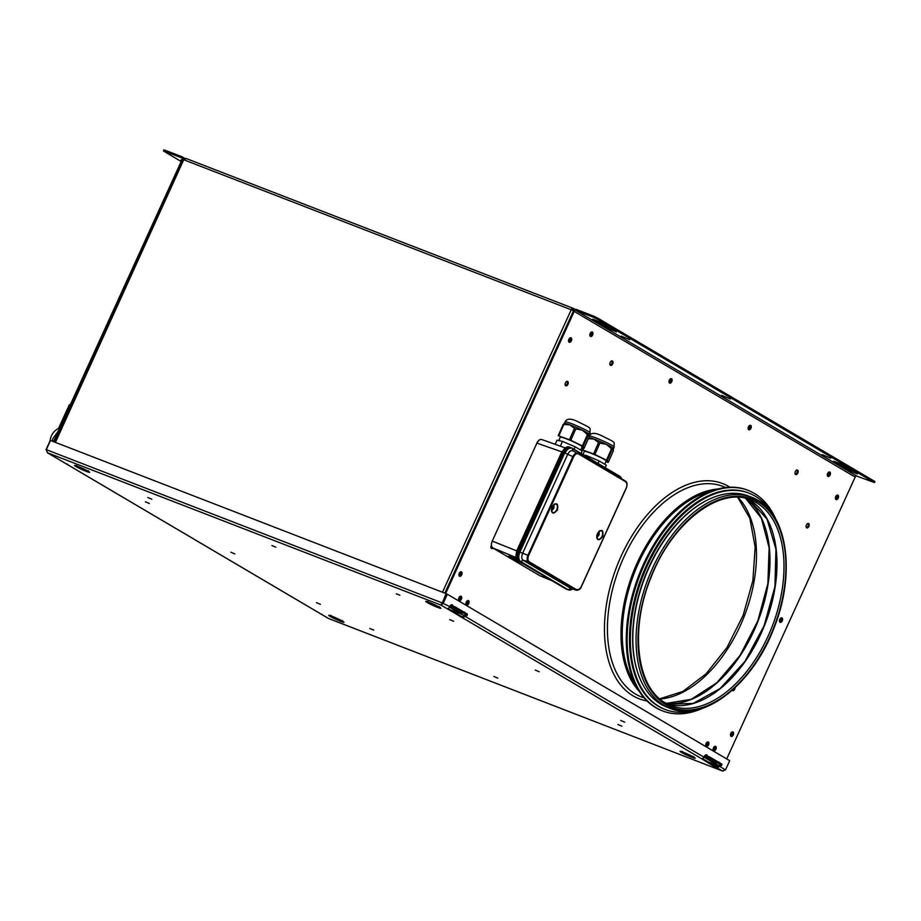 <?xml version="1.0" encoding="UTF-8"?>
<svg xmlns="http://www.w3.org/2000/svg" width="921" height="921" viewBox="0 0 921 921"><rect width="100%" height="100%" fill="white"/><g stroke="black" fill="none" stroke-linecap="round" stroke-linejoin="round"><path stroke-width="1.38" d="M183.693 160.001L186.272 158.562A2.279 1.358 111.2 0 0 186.157 158.504A2.279 1.358 111.2 0 0 184.154 159.932L571.216 309.767A2.279 1.358 -68.8 0 1 573.207 308.339A2.279 1.358 -68.8 0 1 573.323 308.397L573.207 309.364M571.711 309.986A1.37 0.817 -68.8 0 1 572.954 309.214L573.472 310.884M574.359 309.836L573.323 308.397M442.483 592.226L571.216 309.767L574.048 311.217M183.578 160.07L55.433 442.391M707.524 756.245A2.844 1.692 111.2 0 0 706.683 754.852A2.844 1.692 111.2 0 0 704.197 756.636L703.955 757.154A2.279 1.819 120.5 0 1 701.307 758.559L714.627 766.813L715.007 765.984L716.964 766.744A1.37 1.094 -59.5 0 0 718.553 765.904L708.019 761.863M707.708 744.594A2.383 1.416 111.2 0 0 707.719 741.923A2.383 1.416 111.2 0 1 707.708 744.594A2.383 1.416 111.2 0 1 706.085 746.137A2.383 1.416 111.2 0 0 707.708 744.594M707.259 742.084A2.383 1.416 -68.8 0 1 707.029 744.329A2.383 1.416 -68.8 0 1 705.854 745.711M715.053 748.923A2.383 1.416 111.2 0 0 715.064 746.252A2.383 1.416 111.2 0 1 715.053 748.923A2.383 1.416 111.2 0 1 713.43 750.477A2.383 1.416 111.2 0 0 715.053 748.923M714.615 746.413A2.383 1.416 -68.8 0 1 714.374 748.658A2.383 1.416 -68.8 0 1 713.199 750.051M732.414 734.555A2.383 1.416 111.2 0 0 732.425 731.884A2.383 1.416 111.2 0 1 732.414 734.555A2.383 1.416 111.2 0 1 730.79 736.098A2.383 1.416 111.2 0 0 732.414 734.555M730.56 735.672A2.383 1.416 111.2 0 0 731.735 734.29A2.383 1.416 111.2 0 0 731.976 732.045M449.989 609.725L461.548 614.203L449.46 607.077M570.513 337.742A2.383 1.416 -68.8 0 1 570.513 340.413A2.383 1.416 -68.8 0 1 568.879 341.956A2.383 1.416 -68.8 0 0 570.513 340.413A2.383 1.416 -68.8 0 0 570.513 337.742M568.66 341.541A2.383 1.416 111.2 0 0 569.823 340.148A2.383 1.416 111.2 0 0 570.064 337.903M460.558 596.209A2.383 1.416 -68.8 0 1 460.546 598.88A2.383 1.416 -68.8 0 1 458.923 600.423A2.383 1.416 -68.8 0 0 460.546 598.88A2.383 1.416 -68.8 0 0 460.558 596.209M460.109 596.371A2.383 1.416 -68.8 0 1 459.867 598.615A2.383 1.416 -68.8 0 1 458.704 599.997M467.903 600.538A2.383 1.416 -68.8 0 1 467.903 603.209A2.383 1.416 -68.8 0 1 466.279 604.752A2.383 1.416 -68.8 0 0 467.903 603.209A2.383 1.416 -68.8 0 0 467.903 600.538M467.454 600.699A2.383 1.416 -68.8 0 1 467.212 602.944A2.383 1.416 -68.8 0 1 466.049 604.326M460.88 571.78A2.383 1.416 -68.8 0 1 460.868 574.451A2.383 1.416 -68.8 0 1 459.245 576.005A2.383 1.416 -68.8 0 0 460.868 574.451A2.383 1.416 -68.8 0 0 460.88 571.78M459.015 575.579A2.383 1.416 111.2 0 0 460.189 574.186A2.383 1.416 111.2 0 0 460.419 571.941M670.937 381.306A2.383 1.416 111.2 0 0 670.948 378.635A2.383 1.416 111.2 0 1 670.937 381.306A2.383 1.416 111.2 0 1 669.314 382.848A2.383 1.416 111.2 0 0 670.937 381.306M670.488 378.796A2.383 1.416 -68.8 0 1 670.258 381.041A2.383 1.416 -68.8 0 1 669.083 382.422M781.411 620.512A2.383 1.416 111.2 0 0 781.411 617.841A2.383 1.416 111.2 0 1 781.411 620.512A2.383 1.416 111.2 0 1 779.788 622.055A2.383 1.416 111.2 0 0 781.411 620.512M779.557 621.629A2.383 1.416 111.2 0 0 780.72 620.247A2.383 1.416 111.2 0 0 780.962 618.003M837.362 497.743A2.383 1.416 111.2 0 0 837.362 495.072A2.383 1.416 111.2 0 1 837.362 497.743A2.383 1.416 111.2 0 1 835.727 499.286A2.383 1.416 111.2 0 0 837.362 497.743M835.508 498.86A2.383 1.416 111.2 0 0 836.671 497.478A2.383 1.416 111.2 0 0 836.913 495.233M591.789 334.634A2.383 1.416 111.2 0 0 591.789 331.963A2.383 1.416 111.2 0 1 591.789 334.634A2.383 1.416 111.2 0 1 590.165 336.177A2.383 1.416 111.2 0 0 591.789 334.634M591.34 332.124A2.383 1.416 -68.8 0 1 591.098 334.369A2.383 1.416 -68.8 0 1 589.935 335.751M829.245 474.637A2.383 1.416 111.2 0 0 829.257 471.966A2.383 1.416 111.2 0 1 829.245 474.637A2.383 1.416 111.2 0 1 827.622 476.18A2.383 1.416 111.2 0 0 829.245 474.637M828.796 472.128A2.383 1.416 -68.8 0 1 828.566 474.373A2.383 1.416 -68.8 0 1 827.392 475.754M750.097 427.966A2.383 1.416 111.2 0 0 750.097 425.295A2.383 1.416 111.2 0 1 750.097 427.966A2.383 1.416 111.2 0 1 748.462 429.52A2.383 1.416 111.2 0 0 750.097 427.966M749.648 425.456A2.383 1.416 -68.8 0 1 749.406 427.701A2.383 1.416 -68.8 0 1 748.243 429.094M316.398 602.645L320.37 604.337L316.398 602.645M145.357 501.807L149.329 503.488L145.357 501.807M230.883 552.232L234.843 553.912L230.883 552.232M535.239 670.051L539.199 671.731L535.239 670.051M449.713 619.626L453.685 621.307L449.713 619.626M620.754 720.475L624.726 722.156L620.754 720.475M493.852 676.463L497.812 678.144L493.852 676.463M617.899 724.482L621.859 726.162L617.899 724.482M369.805 628.444L373.776 630.125L369.805 628.444M275.84 547.201L271.879 545.52L275.84 547.201M151.804 499.182L147.832 497.501L151.804 499.182M447.341 594.218L443.162 603.393L442.483 603.128L446.662 593.953L447.341 594.218L729.708 760.688L725.529 769.875L722.237 770.889L723.273 771.084M717.517 766.779L714.166 765.489M46.269 449.759L47.466 452.775L46.292 449.655L50.471 440.468L446.052 593.608L442.333 603.059L446.017 593.688M46.292 449.655L441.861 602.783L441.159 605.178L443.162 603.393L449.69 606.582A2.844 1.692 -68.8 0 1 451.658 604.74A2.844 1.692 -68.8 0 1 453.017 606.191M442.333 603.059L441.159 605.178L47.466 452.775L53.107 456.102A2.279 1.819 120.5 0 1 52.693 455.86M452.625 608.321L462.031 613.87M463.862 612.039A2.844 1.692 -68.8 0 1 464.529 612.085A2.844 1.692 -68.8 0 1 465.22 612.845M465.036 615.435A2.844 1.692 -68.8 0 1 464.967 615.596L464.737 616.114A2.279 1.819 120.5 0 1 462.089 617.519L446.812 608.505A2.279 1.819 -59.5 0 0 449.448 607.1M464.299 615.309A2.844 1.692 -68.8 0 1 464.288 615.332L464.057 615.85A1.37 1.094 120.5 0 1 462.469 616.69L460.5 615.93L460.132 616.759M716.538 763.912L707.132 758.374M706.856 756.06A2.844 1.692 111.2 0 0 706.326 754.783M702.435 758.57L715.007 765.984M714.627 766.813L716.596 767.561A2.279 1.819 -59.5 0 0 719.243 766.168L719.474 765.65A2.844 1.692 111.2 0 0 719.543 765.478M718.553 765.904L719.474 765.65M451.82 604.729A2.844 1.692 -68.8 0 1 452.349 606.018M441.539 604.349L442.483 603.128M719.727 762.899A2.844 1.692 111.2 0 0 718.368 762.093M447.928 608.516L460.5 615.93M307.2 605.903A2.279 1.819 -59.5 0 0 307.614 606.145L322.891 615.159A2.279 1.819 120.5 0 1 322.016 614.238M67.509 464.196A2.279 1.819 -59.5 0 0 68.384 465.105L53.107 456.102M52.888 455.999L47.466 452.775M50.229 440.491L46.05 449.667M399.887 595.219L396.306 593.838L399.887 595.219M54.362 441.976L182.899 159.92A2.613 2.095 -59.5 0 0 182.024 156.789L165.227 150.296L164.755 151.32L163.42 150.952L181.172 161.52M53.51 441.643L182.047 159.598A1.474 1.186 -59.5 0 0 181.552 157.825L181.817 157.986M163.42 150.952L163.88 149.916L165.227 150.296M181.817 160.104L181 159.966L181.633 160.496M164.755 151.32L181.552 157.825M729.789 487.186A115.436 68.661 111.2 0 0 722.548 483.525A115.436 68.661 111.2 0 0 621.215 555.996A115.436 68.661 111.2 0 0 639.197 698.82A115.436 68.661 111.2 0 0 647.026 700.985M458.934 597.752A2.383 1.416 -68.8 0 1 461.03 596.255A2.383 1.416 -68.8 0 1 461.398 599.203A2.383 1.416 -68.8 0 1 459.303 600.711A2.383 1.416 -68.8 0 1 458.934 597.752M466.279 602.081A2.383 1.416 -68.8 0 1 468.375 600.584A2.383 1.416 -68.8 0 1 468.754 603.543A2.383 1.416 -68.8 0 1 466.659 605.039A2.383 1.416 -68.8 0 1 466.279 602.081M459.257 573.334A2.383 1.416 -68.8 0 1 461.352 571.826A2.383 1.416 -68.8 0 1 461.72 574.785A2.383 1.416 -68.8 0 1 459.625 576.281A2.383 1.416 -68.8 0 1 459.257 573.334M830.097 474.971A2.383 1.416 111.2 0 0 829.729 472.013A2.383 1.416 111.2 0 0 827.634 473.509A2.383 1.416 111.2 0 0 828.002 476.468A2.383 1.416 111.2 0 0 830.097 474.971M750.949 428.3A2.383 1.416 111.2 0 0 750.569 425.341A2.383 1.416 111.2 0 0 748.474 426.849A2.383 1.416 111.2 0 0 748.842 429.796A2.383 1.416 111.2 0 0 750.949 428.3M838.214 498.077A2.383 1.416 111.2 0 0 837.834 495.118A2.383 1.416 111.2 0 0 835.738 496.615A2.383 1.416 111.2 0 0 836.118 499.573A2.383 1.416 111.2 0 0 838.214 498.077M782.263 620.846A2.383 1.416 111.2 0 0 781.883 617.887A2.383 1.416 111.2 0 0 779.788 619.384A2.383 1.416 111.2 0 0 780.168 622.343A2.383 1.416 111.2 0 0 782.263 620.846M733.266 734.889A2.383 1.416 111.2 0 0 732.897 731.93A2.383 1.416 111.2 0 0 730.802 733.427A2.383 1.416 111.2 0 0 731.17 736.386A2.383 1.416 111.2 0 0 733.266 734.889M592.64 334.968A2.383 1.416 111.2 0 0 592.261 332.009A2.383 1.416 111.2 0 0 590.165 333.506A2.383 1.416 111.2 0 0 590.545 336.464A2.383 1.416 111.2 0 0 592.64 334.968M671.789 381.628A2.383 1.416 111.2 0 0 671.421 378.681A2.383 1.416 111.2 0 0 669.325 380.177A2.383 1.416 111.2 0 0 669.694 383.136A2.383 1.416 111.2 0 0 671.789 381.628M808.891 526.398A2.383 1.416 111.2 0 0 808.523 523.45A2.383 1.416 111.2 0 0 806.428 524.947A2.383 1.416 111.2 0 0 806.796 527.906A2.383 1.416 111.2 0 0 808.891 526.398M806.416 527.618A2.383 1.416 111.2 0 0 808.039 526.075A2.383 1.416 111.2 0 0 808.051 523.404M708.56 744.928A2.383 1.416 111.2 0 0 708.191 741.969A2.383 1.416 111.2 0 0 706.096 743.466A2.383 1.416 111.2 0 0 706.465 746.424A2.383 1.416 111.2 0 0 708.56 744.928M732.218 690.324A2.383 1.416 111.2 0 0 732.632 690.646A2.383 1.416 111.2 0 0 734.728 689.15A2.383 1.416 111.2 0 0 735.073 687.722M715.905 749.257A2.383 1.416 111.2 0 0 715.536 746.298A2.383 1.416 111.2 0 0 713.441 747.806A2.383 1.416 111.2 0 0 713.81 750.753A2.383 1.416 111.2 0 0 715.905 749.257M797.805 473.003A2.383 1.416 111.2 0 0 797.436 470.055A2.383 1.416 111.2 0 0 795.341 471.552A2.383 1.416 111.2 0 0 795.709 474.511A2.383 1.416 111.2 0 0 797.805 473.003M795.33 474.223A2.383 1.416 111.2 0 0 796.953 472.68A2.383 1.416 111.2 0 0 796.964 470.009M568.89 339.285A2.383 1.416 -68.8 0 1 570.985 337.788A2.383 1.416 -68.8 0 1 571.365 340.747A2.383 1.416 -68.8 0 1 569.27 342.244A2.383 1.416 -68.8 0 1 568.89 339.285M565.436 382.871A2.383 1.416 -68.8 0 1 567.532 381.363A2.383 1.416 -68.8 0 1 567.912 384.322A2.383 1.416 -68.8 0 1 565.816 385.818A2.383 1.416 -68.8 0 1 565.436 382.871M567.06 381.317A2.383 1.416 -68.8 0 1 567.06 383.988A2.383 1.416 -68.8 0 1 565.425 385.542M493.034 548.099A2.383 1.416 -68.8 0 1 491.641 548.571A2.383 1.416 -68.8 0 1 491.273 545.612A2.383 1.416 -68.8 0 1 491.446 545.267M610.186 362.39A2.383 1.416 -68.8 0 1 612.281 360.894A2.383 1.416 -68.8 0 1 612.661 363.853A2.383 1.416 -68.8 0 1 610.565 365.349A2.383 1.416 -68.8 0 1 610.186 362.39M611.809 360.848A2.383 1.416 -68.8 0 1 611.809 363.519A2.383 1.416 -68.8 0 1 610.186 365.061M596.163 320.473A8.531 0.668 -155.5 0 0 600.204 322.431L599.732 323.455L607.964 328.313L616.46 331.917L607.411 326.425A8.531 0.668 -155.5 0 0 607.802 326.402A8.531 0.668 -155.5 0 0 606.444 325.343A8.531 0.668 -155.5 0 0 597.867 321.176A8.531 0.668 -155.5 0 0 592.284 319.322A8.531 0.668 -155.5 0 0 593.654 320.393A8.531 0.668 -155.5 0 0 599.732 323.455M837.143 462.549A8.531 0.668 -155.5 0 0 841.195 464.506L840.723 465.542L848.955 470.389L857.439 473.993L848.391 468.513A8.531 0.668 -155.5 0 0 848.794 468.478A8.531 0.668 -155.5 0 0 847.424 467.419A8.531 0.668 -155.5 0 0 838.858 463.251A8.531 0.668 -155.5 0 0 833.275 461.409A8.531 0.668 -155.5 0 0 834.633 462.469A8.531 0.668 -155.5 0 0 840.723 465.542M822.211 454.617L830.696 458.232L822.211 454.617M621.191 336.107L629.688 339.711L621.191 336.107M721.696 395.362L730.192 398.977L721.696 395.362M703.989 757.085L717.471 765.029A2.613 2.095 120.5 0 0 718.081 765.247L720.107 765.57A3.408 0.622 -163.6 0 0 721.615 765.489A3.408 0.622 -163.6 0 0 721.108 764.971L709.941 758.386A3.408 0.622 -163.6 0 0 705.417 756.912L705.728 755.83A3.408 0.622 16.4 0 1 710.252 757.315L709.941 758.386M721.108 764.971L721.419 763.9A3.408 0.622 16.4 0 1 721.937 764.418L721.615 765.489M705.728 755.83L704.784 755.681M721.419 763.9L710.252 757.315M704.542 756.003L705.509 756.578M705.417 756.912L704.162 756.705M449.483 607.031L462.975 614.986A2.613 2.095 120.5 0 0 463.574 615.205L465.6 615.516A3.408 0.622 -163.6 0 0 467.108 615.447A3.408 0.622 -163.6 0 0 466.602 614.917L455.435 608.332A3.408 0.622 -163.6 0 0 450.91 606.858L451.221 605.788A3.408 0.622 16.4 0 1 455.745 607.261L455.435 608.332M466.602 614.917L466.912 613.847A3.408 0.622 16.4 0 1 467.431 614.365L467.108 615.447M451.221 605.788L450.277 605.638M466.912 613.847L455.745 607.261M450.035 605.96L451.002 606.525M450.91 606.858L449.655 606.663M726.715 758.927L855.172 477.055A1.474 1.186 120.5 0 1 856.887 476.145L575.936 310.492L592.733 316.997L593.205 315.961L576.408 309.468A2.613 2.095 -59.5 0 0 573.369 311.079L444.82 593.136M575.936 310.492A1.474 1.186 -59.5 0 0 574.22 311.413L445.683 593.458M593.205 315.961L597.522 317.998L597.05 319.023L874.478 482.592L874.95 481.556L874.156 481.614M597.522 317.998L874.95 481.556M841.195 464.506L852.558 470.965M600.204 322.431L611.567 328.878M874.478 482.592L856.887 476.145M597.05 319.023L592.733 316.997M492.355 547.581A2.383 1.416 -68.8 0 1 491.261 548.283M732.253 690.359A2.383 1.416 111.2 0 0 733.853 688.85M706.844 755.957L705.405 755.105M452.338 605.903L450.899 605.051M776.012 548.179A110.992 66.024 -68.8 0 1 722.271 687.008M670.12 708.341C703.736 722.835 752.998 684.096 774.031 627.892C795.237 575.567 788.18 516.785 757.879 500.23L751.812 497.294A113.156 67.314 -68.8 0 0 650.272 573.392A113.156 67.314 -68.8 0 0 664.191 705.474A113.156 67.314 -68.8 0 0 670.12 708.341L666.873 707.086A113.156 67.314 -68.8 0 1 660.944 704.22A113.156 67.314 -68.8 0 1 647.026 572.137A113.156 67.314 -68.8 0 1 748.577 496.039L751.812 497.294A113.156 67.314 -68.8 0 1 757.741 500.172M768.989 544.748A111.994 66.611 -68.8 0 1 714.765 684.821M695.677 710.114A116 68.994 -68.8 0 1 665.25 709.515A116 68.994 -68.8 0 1 659.171 706.568A116 68.994 -68.8 0 1 644.907 571.17A116 68.994 -68.8 0 1 749.003 493.161A116 68.994 -68.8 0 1 755.082 496.108A116 68.994 -68.8 0 1 771.902 513.193M665.25 709.515L664.398 709.182A116 68.994 -68.8 0 1 658.319 706.234A116 68.994 -68.8 0 1 644.055 570.836A116 68.994 -68.8 0 1 748.151 492.827L749.003 493.161M639.75 677.994A112.592 66.968 -68.8 0 1 708.928 499.286M703.16 708.053A118.279 70.353 -68.8 0 1 662.729 710.966A118.279 70.353 -68.8 0 1 656.523 707.961A118.279 70.353 -68.8 0 1 641.983 569.915A118.279 70.353 -68.8 0 1 748.117 490.375A118.279 70.353 -68.8 0 1 754.322 493.38A118.279 70.353 -68.8 0 1 776.046 519.755M662.729 710.966L661.877 710.644A118.279 70.353 -68.8 0 1 655.671 707.639A118.279 70.353 -68.8 0 1 641.131 569.592A118.279 70.353 -68.8 0 1 747.265 490.041L748.117 490.375M518.926 561.246L509.935 556.376M524.095 564.297L510.384 557.55L508.45 556.1L516.589 559.082M551.932 580.702L540.374 575.913M565.321 447.951L542.193 439.674C540.27 438.903 538.509 440.042 536.908 443.093L492.251 541.088C490.985 544.334 491.181 546.625 492.839 547.972L516.105 557.516M570.962 447.698A7.955 4.732 111.2 0 0 570.571 447.514A7.955 4.732 111.2 0 0 563.56 452.499L518.419 551.541L517.142 551.046A7.944 4.72 111.2 0 0 516.059 557.182L516.612 551.08L561.752 452.038L565.045 448.17A7.944 4.72 -68.8 0 1 569.224 446.996L570.479 447.468M538.693 440.537L536.839 443.105L562.27 452.004A7.944 4.72 -68.8 0 1 565.045 448.17M572.977 458.267L572.298 457.864M492.251 541.088L517.142 551.046L562.27 452.004L563.56 452.499L518.419 551.541A7.955 4.732 111.2 0 0 519.237 561.188L566.852 589.256A7.955 4.732 111.2 0 0 567.301 589.463L568.418 589.889A7.944 4.72 111.2 0 0 570.064 590.016M518.385 557.136L518.984 558.828M516.059 557.182A7.944 4.72 111.2 0 0 517.959 560.67L565.575 588.738A7.944 4.72 111.2 0 0 565.955 588.933L567.209 589.428M587.92 438.672L593.93 439.052L598.569 442.529L593.561 453.938A15.358 1.358 -156.3 0 1 594.229 454.226A15.358 1.358 -156.3 0 1 594.897 454.514L599.905 443.105L606.398 444.371A13.642 1.209 -156.3 0 0 600.032 441.481A13.642 1.209 -156.3 0 0 593.93 439.052A13.642 1.209 -156.3 0 0 588.784 437.613M599.905 443.105A15.358 1.358 -156.3 0 0 599.237 442.817A15.358 1.358 -156.3 0 0 598.569 442.529M612.281 449.195A15.358 1.358 -156.3 0 0 611.521 448.746L606.513 460.155A15.358 1.358 -156.3 0 1 607.273 460.604L612.281 449.195L613.455 448.527L613.259 450.979L608.251 462.388A15.358 1.358 -156.3 0 1 607.664 462.261L605.937 461.628M613.455 448.527A13.642 1.209 -156.3 0 0 606.398 444.371L611.521 448.746M594.897 454.514L606.513 460.155M583.787 448.101L582.912 450.081L593.561 453.938M583.223 447.928L582.337 449.955A15.358 1.358 -156.3 0 1 582.912 450.081M607.273 460.604L608.251 462.388M604.775 464.276L606.225 460.972A11.938 1.059 -156.3 0 0 594.459 454.663A11.938 1.059 -156.3 0 0 584.351 451.371L582.958 454.56M586.193 456.459L586.573 455.596L599.168 460.972L606.294 465.174L605.201 467.672M598.074 463.47L599.168 460.972M583.672 454.974L586.573 455.596M71.009 405.182L69.812 405.424L69.731 404.687A18.213 10.833 -68.8 0 1 70.376 404.641M59.485 428.023L69.731 404.687M57.942 431.396L57.09 433.261A3.408 2.728 -59.5 0 0 56.745 434.539M69.271 407.059A12.514 10.004 120.5 0 1 69.812 405.424M569.466 439.731L558.817 435.875L563.825 424.466L569.823 424.834L574.474 428.323L569.466 439.731A15.358 1.358 -156.3 0 1 570.134 440.019A15.358 1.358 -156.3 0 1 570.801 440.307L575.809 428.898L582.302 430.165A13.642 1.209 -156.3 0 0 575.936 427.263A13.642 1.209 -156.3 0 0 569.823 424.834A13.642 1.209 -156.3 0 0 564.481 423.441L564.101 423.579M575.809 428.898A15.358 1.358 -156.3 0 0 575.141 428.61A15.358 1.358 -156.3 0 0 574.474 428.323M588.185 434.988A15.358 1.358 -156.3 0 0 587.425 434.539L582.417 445.948A15.358 1.358 -156.3 0 1 583.177 446.397L588.185 434.988L589.348 434.321L589.152 436.761L584.144 448.182A15.358 1.358 -156.3 0 1 583.569 448.055L581.83 447.422M589.348 434.321A13.642 1.209 -156.3 0 0 582.302 430.165L587.425 434.539M570.801 440.307L582.417 445.948M563.825 424.466A15.358 1.358 -156.3 0 0 563.238 424.339L558.23 435.748A15.358 1.358 -156.3 0 1 558.817 435.875M564.412 423.672L563.238 424.339M583.177 446.397L584.144 448.182M580.679 450.07L582.13 446.766A11.938 1.059 -156.3 0 0 570.364 440.445A11.938 1.059 -156.3 0 0 560.256 437.164L558.748 440.595M573.979 449.264L575.072 446.766L582.199 450.968L581.105 453.466M560.371 446.178L562.466 441.389L575.072 446.766M555.202 444.313L556.998 440.215L562.466 441.389M597.418 533.558C601.908 528.608 603.669 529.656 602.702 536.678C598.213 541.629 596.451 540.581 597.418 533.558M552.163 506.872C556.652 501.933 558.414 502.97 557.447 509.992C552.957 514.943 551.195 513.906 552.163 506.872M598.017 535.124A4.547 2.705 111.2 0 0 598.155 534.859A4.547 2.705 111.2 0 0 598.454 534.088M598.489 533.973A4.547 2.705 111.2 0 0 598.788 532.396M553.199 507.402A4.547 2.705 111.2 0 0 553.533 505.721M552.704 502.751L552.186 502.544A4.547 2.705 111.2 0 0 551.967 502.475M620.363 478.068L619.729 476.238L621.548 478.77A7.782 4.628 111.2 0 0 619.914 476.479L572.068 448.147A7.944 4.72 111.2 0 0 571.676 447.951A7.944 4.72 111.2 0 0 564.677 452.925L519.928 552.14A7.782 4.628 111.2 0 0 520.733 561.568L565.575 588.738M563.56 452.499L564.677 452.925L519.536 551.978A7.944 4.72 111.2 0 0 520.365 561.603L566.852 589.256M576.534 589.682C578.261 590.338 579.85 589.313 581.289 586.608L626.234 487.992C627.339 485.091 627.166 483.03 625.704 481.798L578.33 453.869C576.604 453.213 575.015 454.249 573.576 456.954L528.631 555.559C527.526 558.46 527.698 560.532 529.161 561.764L576.534 589.682L575.89 590.039L579.539 589.037M578.33 453.869L573 450.922C571.078 450.173 569.316 451.313 567.716 454.341L522.575 553.383C521.321 556.618 521.516 558.92 523.163 560.279L570.778 588.346L576.281 590.223C578.825 590.269 580.529 589.083 581.381 586.677L626.326 488.061C627.512 484.504 627.259 482.19 625.566 481.142L626.936 484.078M577.951 453.086L625.566 481.142M578.158 453.19C576.247 452.453 574.485 453.593 572.874 456.62L527.929 555.225C526.685 558.471 526.881 560.762 528.516 562.121L575.89 590.039L570.778 588.346L568.338 589.636A7.782 4.628 111.2 0 0 572.517 588.968M528.631 555.559L519.928 552.14M548.271 510.602A4.547 2.705 111.2 0 0 548.893 511.028L548.893 511.028M573 450.899L572.298 448.412A7.782 4.628 111.2 0 0 565.068 453.097L573.576 456.954M596.866 537.346A3.983 2.372 111.2 0 0 597.004 537.265L598.685 535.527L598.155 535.055L596.681 536.022L597.176 534.491M598.627 535.4A3.983 2.372 111.2 0 0 598.8 535.043A3.983 2.372 111.2 0 0 599.041 534.433M597.602 533.432L598.846 532.442L599.157 534.502A3.281 1.957 -68.8 0 1 598.949 535.032A3.281 1.957 -68.8 0 1 598.685 535.527L598.155 535.055M599.168 534.479L599.237 531.475A3.983 2.372 111.2 0 0 599.191 531.325M598.615 534.019L597.821 533.708L598.615 534.019M551.61 510.66A3.983 2.372 111.2 0 0 551.737 510.579L553.429 508.841L552.888 508.369L551.426 509.336L551.921 507.805M552.347 506.746L553.59 505.756L553.901 507.816A3.281 1.957 -68.8 0 1 553.682 508.346A3.281 1.957 -68.8 0 1 553.429 508.853L552.888 508.369M553.36 507.333L553.901 507.816L552.554 507.022L553.118 507.552L552.197 507.966M553.901 507.805L553.981 504.789A3.983 2.372 111.2 0 0 553.935 504.639M186.272 158.562L573.081 308.293M718.622 765.765L703.966 757.131M429.163 602.392L437.935 606.398M427.125 602.461A8.289 0.645 24.5 0 1 429.059 602.334A8.289 0.645 24.5 0 1 439.547 607.273A8.289 0.645 24.5 0 1 437.613 607.388A8.289 0.645 24.5 0 1 427.125 602.461M332.182 616.333L340.966 620.328M342.577 621.203A8.289 0.645 24.5 0 1 340.643 621.33A8.289 0.645 24.5 0 1 330.144 616.402A8.289 0.645 24.5 0 1 332.078 616.276A8.289 0.645 24.5 0 1 342.577 621.203M86.689 470.424L77.917 466.417M75.879 466.487A8.289 0.645 -155.5 0 0 86.378 471.414A8.289 0.645 -155.5 0 0 88.301 471.299A8.289 0.645 -155.5 0 0 77.813 466.371A8.289 0.645 -155.5 0 0 75.879 466.487M693.812 757.177A8.289 0.645 -155.5 0 0 683.324 752.25A8.289 0.645 -155.5 0 0 681.39 752.365A8.289 0.645 -155.5 0 0 691.89 757.304A8.289 0.645 -155.5 0 0 693.812 757.177M692.212 756.302L683.428 752.307M714.638 765.765L717.321 766.802M322.891 615.159L328.532 618.486L722.237 770.889L716.596 767.561M464.288 615.332L464.967 615.596M464.737 616.114L703.955 757.154M701.307 758.559L462.089 617.519M719.243 766.168L725.529 769.875M446.812 608.505L441.159 605.178M68.384 465.105L307.614 606.145M718.081 765.247L704.035 756.97M706.66 756.014L705.267 755.197M463.574 615.205L449.54 606.927M452.153 605.972L450.76 605.143M574.22 311.413L855.172 477.055M849.427 469.353L848.955 470.389M608.436 327.277L607.964 328.313M738.02 497.34A112.304 66.796 -68.8 0 1 744.444 615.781A112.304 66.796 -68.8 0 1 659.943 699.016M747.253 498.768A110.313 65.621 -68.8 0 1 749.579 500.045A110.313 65.621 -68.8 0 1 764.349 625.866A110.313 65.621 -68.8 0 1 667.737 704.174L693.122 703.448L720.13 688.528L744.951 661.382L764.096 625.762L774.929 586.596L775.943 549.296L767.032 519.041L749.521 500.011L747.242 498.768M671.144 705.693L665.492 702.953C636.699 687.584 629.527 629.331 650.928 577.709C671.731 522.944 719.762 486.173 750.788 499.942A110.313 65.621 -68.8 0 1 756.567 502.751A110.313 65.621 -68.8 0 1 770.14 631.507A110.313 65.621 -68.8 0 1 671.144 705.693A110.313 65.621 -68.8 0 1 665.607 703.034M758.156 501.899A111.683 66.427 -68.8 0 1 769.703 637.24A111.683 66.427 -68.8 0 1 665.814 704.519A111.683 66.427 -68.8 0 1 654.267 569.19A111.683 66.427 -68.8 0 1 758.156 501.899M758.202 501.807A111.786 66.496 -68.8 0 1 769.772 637.274A111.786 66.496 -68.8 0 1 665.768 704.623A111.786 66.496 -68.8 0 1 654.209 569.155A111.786 66.496 -68.8 0 1 758.202 501.807M745.653 498.365A111.314 66.208 -68.8 0 1 758.041 621.042A111.314 66.208 -68.8 0 1 666.274 703.402M635.605 684.867A111.878 66.542 -68.8 0 1 634.247 573.115A111.878 66.542 -68.8 0 1 710.494 491.411M636.054 685.788A111.994 66.611 -68.8 0 1 634.097 573.058A111.994 66.611 -68.8 0 1 711.449 491.043M644.228 698.014L641.407 696.921A112.869 67.141 -68.8 0 1 635.49 694.054A112.869 67.141 -68.8 0 1 621.606 562.317A112.869 67.141 -68.8 0 1 722.893 486.403L725.713 487.497M639.301 691.429A112.869 67.141 -68.8 0 1 633.095 572.678A112.869 67.141 -68.8 0 1 717.643 489.039M636.595 686.824A112.189 66.738 -68.8 0 1 633.982 573.023A112.189 66.738 -68.8 0 1 712.543 490.64M539.856 575.694L492.839 547.972M573.138 457.91L572.459 457.518M519.248 561.188L517.959 560.67M589.164 436.163C590.937 432.41 595.484 432.456 602.818 436.312C617.542 443.634 613.547 441.24 614.157 447.134A13.642 1.209 -156.3 0 0 600.722 439.916A13.642 1.209 -156.3 0 0 589.29 436.082M59.013 429.566L59.22 428.3M565.068 421.956C566.841 418.203 571.388 418.249 578.722 422.106C593.446 429.428 589.452 427.033 590.062 432.928A13.642 1.209 -156.3 0 0 576.615 425.709A13.642 1.209 -156.3 0 0 565.068 421.956L564.412 423.464M599.03 531.244A4.547 2.705 -68.8 0 1 601.275 530.715A4.547 2.705 -68.8 0 1 601.989 536.344A4.547 2.705 -68.8 0 1 597.994 539.199A4.547 2.705 -68.8 0 1 596.693 537.288M553.774 504.558A4.547 2.705 -68.8 0 1 556.019 504.029A4.547 2.705 -68.8 0 1 556.733 509.658A4.547 2.705 -68.8 0 1 552.738 512.513A4.547 2.705 -68.8 0 1 551.437 510.602M620.593 477.032A7.944 4.72 111.2 0 0 619.683 476.215L572.16 448.205M570.571 447.514L619.683 476.215M519.536 551.978L518.419 551.541M529.161 561.764L523.163 560.279L520.733 561.568L567.981 589.67A7.944 4.72 111.2 0 0 568.418 589.889L572.862 588.703M625.704 481.798L578.227 453.236M575.141 309.444L573.553 308.5M573.207 308.339L186.157 158.504M54.581 442.057L183.233 159.736M428 601.482L426.884 601.62L440.019 607.607L439.386 606.663M342.416 620.604L343.038 621.548L342.301 621.076C339.273 619.096 328.843 614.917 329.902 615.562L331.03 615.412M88.14 470.689L88.773 471.633L75.637 465.646L76.754 465.508M682.277 751.386L681.149 751.536C680.089 750.891 690.52 755.07 693.548 757.05L694.284 757.523L693.663 756.578M722.409 770.969L328.59 618.521M328.371 618.417L322.672 615.055M307.395 606.041L68.166 465.001M182.266 156.915L185.098 158.585M659.712 698.82L682.829 691.475L706.142 673.758L727.014 647.451L743.155 615.286L752.871 580.633L755.162 547.12L749.855 518.327L737.709 497.328M666.251 703.391L691.222 699.338L716.906 682.68L740.058 655.43L757.787 620.95L767.895 583.511L769.127 547.765L761.356 518.155L745.619 498.353M492.816 547.96L539.821 575.683M536.782 443.059C538.394 440.215 540.086 439.029 541.859 439.513M552.047 580.771L540.109 575.821M614.157 447.134L613.501 448.642M59.773 427.897L58.956 428.253C54.846 430.176 52.06 433.423 50.586 438.005L50.033 440.917M58.276 431.178L52.773 438.638L52.301 441.182M69.271 404.895L58.541 428.438M590.062 432.928L589.394 434.436M597.994 539.199C596.808 539.349 596.647 537.496 597.51 533.627C598.788 531.313 600.055 530.346 601.275 530.715M552.738 512.513C551.541 512.663 551.38 510.81 552.255 506.941C553.533 504.639 554.787 503.66 556.019 504.029"/></g></svg>
